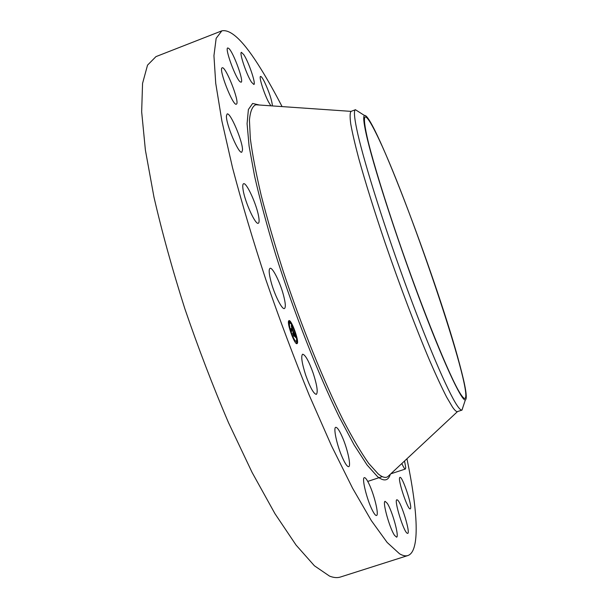 <?xml version="1.0" encoding="UTF-8"?>
<svg xmlns="http://www.w3.org/2000/svg" width="608" height="608" viewBox="0 0 608 608"><rect width="100%" height="100%" fill="white"/><g stroke="black" fill="none" stroke-linecap="round" stroke-linejoin="round"><path stroke-width="0.91" d="M406.95 458.759C417.772 510.796 420.295 551.274 407.907 555.537C405.62 556.282 402.83 555.697 399.54 553.782L387.136 542.442L371.344 520.623L352.572 488.194L331.52 445.846L309.206 395.185C294.074 358.028 279.619 319.534 265.856 279.688C252.89 240.145 241.786 202.836 232.537 167.755L221.89 121.007L215.726 83.296L213.94 55.67L216.159 38.319L221.852 30.833C231.124 28.979 244.165 41.716 260.969 69.038C267.778 80.005 274.816 92.522 282.074 106.59M407.907 555.537L340.472 577.015C337.334 578.033 333.693 577.729 329.544 576.11L314.404 565.782L296.035 545.042L274.983 513.722L252.1 472.454L228.555 422.788C212.914 386.232 198.345 348.209 184.84 308.727C172.353 269.458 162.062 232.256 153.968 197.129L145.388 150.092L141.664 111.826L142.553 83.418L147.531 65.14L155.952 56.628L221.852 30.833M270.932 281.39C268.934 273.577 268.645 269.222 270.058 268.326C272.506 266.98 280.136 282.348 283.495 295.192C285.555 303.088 285.866 307.534 284.438 308.522C282.097 309.996 274.314 294.477 270.932 281.39M258.674 216.661C259.358 220.598 259.228 222.794 258.294 223.242C255.588 225.279 244.956 202.114 243.124 189.985C242.516 186.23 242.66 184.156 243.557 183.745C246.407 181.944 256.728 204.569 258.674 216.661M242.493 150.115L241.802 152.144C238.807 154.576 225.667 123.546 226.45 115.756L227.134 113.977C230.272 111.872 242.995 141.953 242.493 150.115M236.497 104.074L236.352 104.158C233.107 106.643 218.264 68.826 222.133 67.845L222.194 67.815C225.568 65.687 239.978 102.319 236.497 104.074M240.152 81.837C235.722 78.675 224.519 48.093 227.749 47.956L228.828 48.458C233.48 52.349 244.234 81.936 241.095 82.209L240.152 81.837M251.575 82.278C246.711 75.202 238.974 52.341 241.429 52.326L243.846 54.743C248.771 62.168 256.234 84.314 253.855 84.474L251.575 82.278M270.872 105.815L268.447 101.794C263.857 93.092 258.704 76.471 260.551 76.433C261.242 76.312 262.496 78.014 264.313 81.548C269.184 91.975 271.882 100.1 272.414 105.921M404.556 460.993L405.734 467.651L405.369 469.026C404.692 469.118 403.514 467.294 401.827 463.539M399.798 477.493L399.965 477.379C402.306 475.783 412.558 506.365 410.438 508.668L410.233 508.843C407.877 510.56 397.419 479.066 399.798 477.493M397.503 499.996C401.272 502.337 410.727 533.208 407.694 533.383L407.155 533.239C403.476 531.415 393.756 499.662 396.88 499.784L397.503 499.996M387.258 503.302C392.198 510.56 399.524 537.008 396.576 537.16L394.562 535.382C389.584 528.329 382.113 501.205 385.115 501.342L387.258 503.302M368.79 483.444C374.125 494.091 379.278 515.242 376.512 515.493C375.569 515.69 374.125 513.836 372.18 509.93C366.723 499.176 361.555 477.683 364.336 477.652C365.317 477.478 366.799 479.4 368.79 483.444M343.17 439.067C348.004 450.87 351.143 466.283 348.688 466.678C347.039 466.769 344.584 462.893 341.324 455.058C336.361 443.012 333.306 427.576 335.745 427.318C337.44 427.287 339.918 431.201 343.17 439.067M313.272 373.441C317.087 385.419 318.113 392.388 316.335 394.364C313.675 393.908 310.126 387.478 305.672 375.06C301.849 362.984 300.831 356.03 302.624 354.206C305.338 354.753 308.887 361.167 313.272 373.441M288.762 320.796L288.975 320.636C291.323 319.2 299.334 341.24 297.259 343.444L297.016 343.649C294.675 345.184 286.535 322.658 288.762 320.796M460.393 393.741C450.27 378.29 422.385 309.814 398.156 239.104C384.682 199.622 373.92 164.487 368.334 142.188C364.618 126.654 363.622 118.241 365.134 116.911C366.913 116.614 370.568 122.109 376.109 133.388C406.562 194.051 474.308 393.802 464.953 398.422C464.094 398.726 462.574 397.168 460.393 393.741M296.833 343.672L296.772 338.626M296.696 338.268L294.568 330.942M294.052 329.566L291.612 324.148M290.958 323.015L288.815 320.735M459.648 364.336C438.968 285.654 373.388 111.636 364.466 115.474C363.075 116.257 363.637 122.375 366.138 133.828C372.575 163.43 395.337 234.513 418.973 297.54C442.616 360.673 461.51 401.25 465.34 399.958C467.59 398.658 465.69 386.779 459.648 364.336M463.091 406.699L462.012 410.088L457.512 411.586C456.494 411.943 454.807 410.43 452.458 407.033L446.576 397.009C441.735 387.554 436.073 375.349 429.582 360.392C416.062 328.487 399.699 285.319 385.069 242.706C374.163 210.467 365.408 182.446 358.796 158.635C355.004 144.301 352.321 132.742 350.74 123.956C349.805 116.865 349.912 112.67 351.059 111.37L257.936 104.918M289.834 323.076C291.688 321.936 298.004 339.34 296.362 341.05L296.164 341.202C294.325 342.41 287.926 324.702 289.659 323.205L289.165 325.706M289.385 327.058L291.202 333.427M291.734 334.826L294.325 340.054M294.865 340.761L296.164 341.202M296.552 341.559L296.727 343.049M296.484 338.61L296.924 338.572L296.446 337.189L296.94 338.565M294.454 340.009L294.948 341.415L294.454 340.009L294.097 340.358M288.64 321.427L289.127 322.81M291.103 322.962L291.604 324.338L291.103 322.962L290.837 323.676M289.537 327.005L289.043 325.599L289.21 327.119M462.012 410.088L461.951 410.104C460.978 410.362 459.367 408.827 457.117 405.475C447.99 392.038 426.565 342.296 404.16 280.698C381.756 219.138 362.406 156.666 356.668 128.82C354.19 116.797 353.788 110.428 355.444 109.729L358.477 111.659M294.682 330.896L294.188 329.521L294.682 330.896M291.832 334.78L291.331 333.382L291.832 334.78M288.952 321.313L289.454 322.696L288.952 321.313M293.489 331.489L292.509 329.126L291.726 330.083L291.87 330.767L291.019 328.502L291.361 329.088L292.06 328.16L291.384 326.868L292.114 328.092L291.262 325.584L293.489 331.489M293.565 331.862L293.048 331.284L293.565 331.862M292.942 330.524L292.737 329.954L292.919 330.532M292.744 329.893L292.577 329.544L291.87 330.478L292.038 331.451L291.065 328.768L291.954 331.147L291.81 330.342L292.547 329.361L292.714 329.901M293.664 331.945L295.579 337.06L294.226 333.678L294.462 336.323L293.846 334.202L293.641 335.441L292.729 333.009L293.117 333.693L293.064 332.287L293.527 333.131L293.664 331.945M294.416 334.408L295.002 336.178L294.416 334.408M295.678 337.493L295.108 336.786L295.678 337.493M294.325 335.722L293.945 334.704L293.824 336.201L292.714 333.176L293.74 335.897L293.915 334.56L294.325 335.722M292.25 329.217L291.924 328.343M291.574 329.977L292.509 329.126M293.96 333.769L293.656 332.956M293.314 334.582L293.846 334.202M293.58 334.294L294.226 333.678M390.344 474.248C388.284 480.928 383.99 481.703 377.477 476.588L367.065 464.983L354.13 444.934L339.15 416.807C317.809 373.198 293.854 312.193 275.546 254.121C266.95 225.667 259.958 199.675 254.585 176.138L249.082 146.057L247.084 123.682L248.391 109.508L252.654 103.451L259.418 105.024M389.53 475.008L387.676 476.74C385.381 478.162 382.234 477.234 378.237 473.966L368.653 463.326C361.122 452.641 352.632 438.246 343.178 420.151C323.692 381.193 301.492 326.359 283.336 271.639C274.679 244.576 267.3 219.176 261.204 195.442C255.998 173.242 252.373 154.272 250.329 138.533L249.432 120.133C250.245 111.348 252.358 106.233 255.778 104.766L258.309 104.941M367.741 481.414L382.28 476.626M390.807 473.822L405.369 469.026M457.512 411.586L387.676 476.74M355.444 109.729L364.466 115.474M461.951 410.104L465.34 399.958M355.498 109.706L351.059 111.37"/></g></svg>
